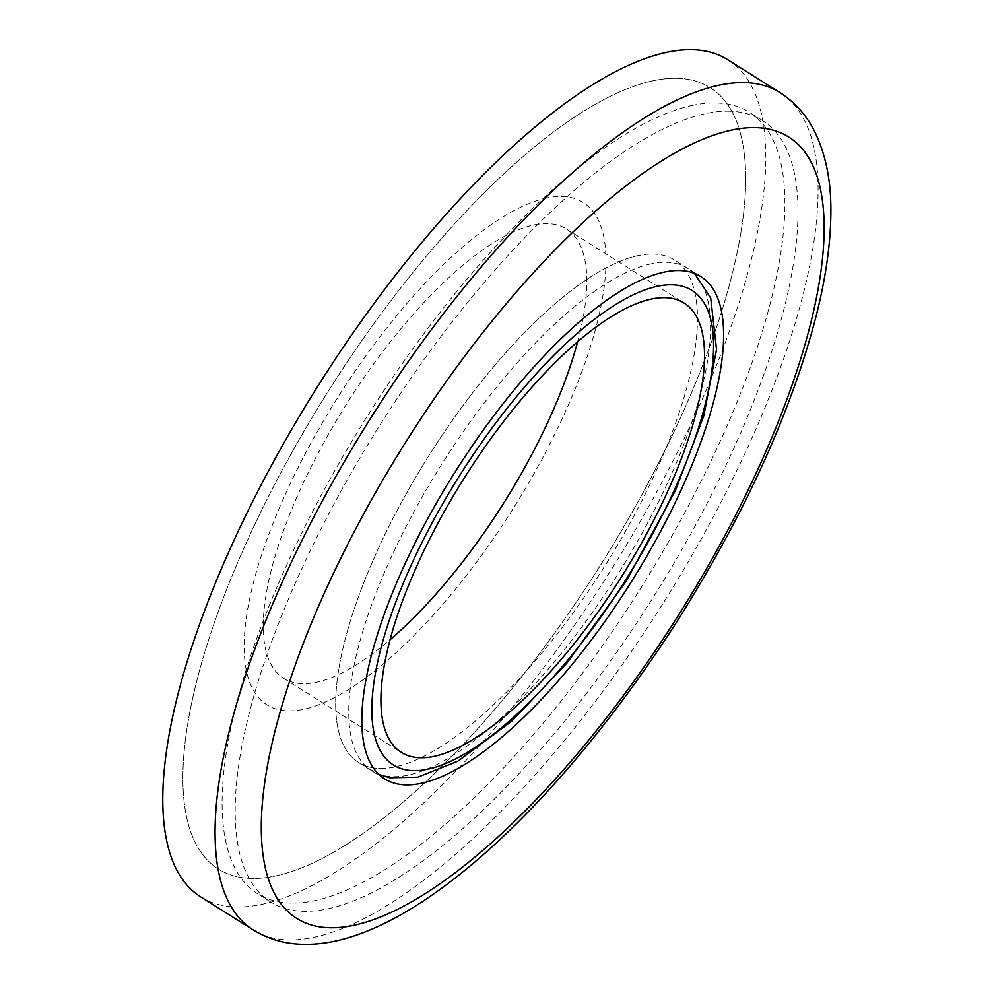 <?xml version="1.0" encoding="UTF-8"?>
<svg xmlns="http://www.w3.org/2000/svg" width="994" height="994" viewBox="0 0 994 994"><rect width="100%" height="100%" fill="white"/><g stroke="black" fill="none" stroke-linecap="round" stroke-linejoin="round"><path stroke-width="0.75" stroke-dasharray="4.97 3.73" d="M577.676 341.65A265.448 92.889 122.2 0 0 566.443 229.005A265.448 92.889 122.2 0 0 534.176 224.93A265.448 92.889 122.2 0 0 324.74 440.976A265.448 92.889 122.2 0 0 283.7 678.33A265.448 92.889 122.2 0 0 315.968 682.418A265.448 92.889 122.2 0 0 390.108 639.726M547.048 197.93A296.771 103.848 122.2 0 0 291.553 480.959A296.771 103.848 122.2 0 0 303.083 709.418A296.771 103.848 122.2 0 0 558.591 426.389A296.771 103.848 122.2 0 0 547.048 197.93M654.04 80.526A461.638 161.537 122.2 0 0 289.801 456.271A461.638 161.537 122.2 0 0 218.419 869.067A461.638 161.537 122.2 0 0 274.53 876.174A461.638 161.537 122.2 0 0 638.769 500.429A461.638 161.537 122.2 0 0 710.151 87.634A461.638 161.537 122.2 0 0 654.04 80.526M693.253 105.215A461.638 161.537 122.2 0 0 329.026 480.947A461.638 161.537 122.2 0 0 257.632 893.743A461.638 161.537 122.2 0 0 313.756 900.85A461.638 161.537 122.2 0 0 677.983 525.105A461.638 161.537 122.2 0 0 749.364 112.31A461.638 161.537 122.2 0 0 693.253 105.215M638.558 255.508A296.771 103.848 122.2 0 0 404.409 497.062A296.771 103.848 122.2 0 0 358.511 762.423A296.771 103.848 122.2 0 0 394.593 766.995A296.771 103.848 122.2 0 0 628.742 525.453A296.771 103.848 122.2 0 0 674.628 260.08A296.771 103.848 122.2 0 0 638.558 255.508M380.627 768.449A296.771 103.848 122.2 0 0 620.741 539.593A296.771 103.848 122.2 0 0 674.628 260.08A296.771 103.848 122.2 0 0 652.524 254.066A296.771 103.848 122.2 0 0 412.398 482.922A296.771 103.848 122.2 0 0 358.511 762.423A296.771 103.848 122.2 0 0 380.627 768.449M675.758 78.277A461.638 161.537 -57.8 0 1 710.151 87.634A461.638 161.537 -57.8 0 1 626.332 522.434A461.638 161.537 -57.8 0 1 252.811 878.423A461.638 161.537 -57.8 0 1 218.419 869.067A461.638 161.537 -57.8 0 1 302.238 434.266A461.638 161.537 -57.8 0 1 675.758 78.277M728.043 111.179A461.638 161.537 -57.8 0 1 762.448 120.535A461.638 161.537 -57.8 0 1 678.616 555.335A461.638 161.537 -57.8 0 1 305.108 911.324A461.638 161.537 -57.8 0 1 270.703 901.968A461.638 161.537 -57.8 0 1 354.535 467.168A461.638 161.537 -57.8 0 1 728.043 111.179M727.72 59.727A494.614 173.08 -57.8 0 1 637.899 525.577A494.614 173.08 -57.8 0 1 237.715 907A494.614 173.08 -57.8 0 1 200.85 896.973M651.629 263.733A296.771 103.848 122.2 0 0 417.48 505.287A296.771 103.848 122.2 0 0 371.582 770.661A296.771 103.848 122.2 0 0 407.664 775.221A296.771 103.848 122.2 0 0 641.813 533.679A296.771 103.848 122.2 0 0 687.699 268.305A296.771 103.848 122.2 0 0 651.629 263.733M780.004 92.628A494.614 173.08 -57.8 0 1 690.196 558.479A494.614 173.08 -57.8 0 1 290 939.902A494.614 173.08 -57.8 0 1 253.147 929.875M566.443 229.005L684.096 303.046M270.703 901.968L257.632 893.743M384.666 778.886L358.511 762.423L379.037 774.525M694.421 273.35L674.628 260.08L700.77 276.531M762.448 120.535L749.364 112.31M283.7 678.33L401.34 752.371"/><path stroke-width="1.49" d="M433.608 756.446A265.448 92.889 122.2 0 0 643.043 540.401A265.448 92.889 122.2 0 0 684.096 303.046A265.448 92.889 122.2 0 0 651.828 298.958A265.448 92.889 122.2 0 0 442.392 515.004A265.448 92.889 122.2 0 0 401.34 752.371A265.448 92.889 122.2 0 0 433.608 756.446M390.108 639.726A265.448 92.889 122.2 0 0 577.676 341.65M406.77 784.9A296.771 103.848 122.2 0 0 646.883 556.044A296.771 103.848 122.2 0 0 700.77 276.531A296.771 103.848 122.2 0 0 678.666 270.517A296.771 103.848 122.2 0 0 438.553 499.373A296.771 103.848 122.2 0 0 384.666 778.886A296.771 103.848 122.2 0 0 406.77 784.9M200.85 896.973A494.614 173.08 -57.8 0 1 290.67 431.123A494.614 173.08 -57.8 0 1 690.867 49.7A494.614 173.08 -57.8 0 1 727.72 59.727L780.004 92.628A494.614 173.08 -57.8 0 0 743.152 82.601A494.614 173.08 -57.8 0 0 342.955 464.024A494.614 173.08 -57.8 0 0 253.147 929.875L200.85 896.973M657.929 286.173A280.283 98.071 122.2 0 0 416.61 553.472A280.283 98.071 122.2 0 0 427.507 769.244A280.283 98.071 122.2 0 0 668.825 501.933A280.283 98.071 122.2 0 0 657.929 286.173M331.25 927.775A461.638 161.537 -57.8 0 1 357.181 526.074A461.638 161.537 -57.8 0 1 754.185 127.63A461.638 161.537 -57.8 0 1 728.254 529.33A461.638 161.537 -57.8 0 1 331.25 927.775M379.037 774.525L389.747 777.755L417.741 777.171L457.874 761.168L511.786 721.135L566.891 663.11L626.332 580.931L675.522 490.328L703.827 415.728L716.537 349.553L710.735 298.026L694.421 273.35M253.147 929.875C268.778 939.454 286.011 944.263 304.81 944.3C410.435 945.791 561.796 802.58 679.809 617.063C745.612 512.059 790.976 412.075 815.875 317.123C825.691 278.631 830.686 243.716 830.872 212.356C831.232 181.74 825.939 155.027 815.005 132.239C806.842 115.639 795.175 102.432 780.004 92.628"/></g></svg>
